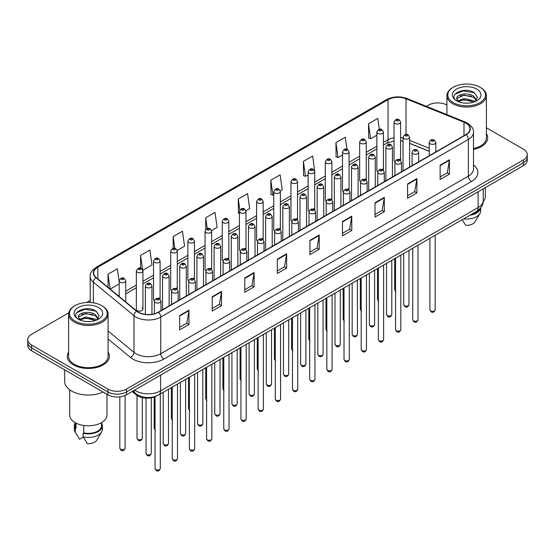 <?xml version="1.0" encoding="UTF-8"?>
<svg xmlns="http://www.w3.org/2000/svg" width="555" height="555" viewBox="0 0 555 555"><rect width="100%" height="100%" fill="white"/><g stroke="black" fill="none" stroke-linecap="round" stroke-linejoin="round"><path stroke-width="0.83" d="M382.464 169.025A3.288 1.901 0 0 1 383.422 170.281L383.429 132.055A3.288 1.901 180 0 1 381.396 133.81A3.288 1.901 180 0 1 377.809 133.394A3.288 1.901 180 0 1 376.852 132.055L376.852 170.364A3.288 1.901 0 0 0 377.775 171.689M366.251 180.202L366.251 141.969A3.288 1.901 180 0 1 364.219 143.724A3.288 1.901 180 0 1 360.632 143.315A3.288 1.901 180 0 1 359.668 141.969L359.668 180.285A3.288 1.901 0 0 0 360.597 181.603M348.103 188.86A3.288 1.901 0 0 1 349.067 190.115L349.067 151.89A3.288 1.901 180 0 1 347.041 153.645A3.288 1.901 180 0 1 343.455 153.236A3.288 1.901 180 0 1 342.49 151.89L342.49 190.205A3.288 1.901 0 0 0 343.42 191.524M330.926 198.78A3.288 1.901 0 0 1 331.89 200.036L331.89 161.81A3.288 1.901 180 0 1 329.857 163.565A3.288 1.901 180 0 1 326.278 163.149A3.288 1.901 180 0 1 325.313 161.81L325.313 200.119A3.288 1.901 0 0 0 326.236 201.444M313.748 208.694A3.288 1.901 0 0 1 314.706 209.956L314.713 171.724A3.288 1.901 180 0 1 312.68 173.479A3.288 1.901 180 0 1 309.1 173.07A3.288 1.901 180 0 1 308.136 171.724L308.136 210.04A3.288 1.901 0 0 0 309.059 211.358M297.536 219.877L297.536 181.645A3.288 1.901 180 0 1 295.503 183.4A3.288 1.901 180 0 1 291.916 182.983A3.288 1.901 180 0 1 290.959 181.645L290.959 219.953A3.288 1.901 0 0 0 291.881 221.278M279.394 228.528A3.288 1.901 0 0 1 280.351 229.791L280.358 191.565A3.288 1.901 180 0 1 278.326 193.313A3.288 1.901 180 0 1 274.739 192.904A3.288 1.901 180 0 1 273.775 191.565L273.775 229.874A3.288 1.901 0 0 0 274.704 231.192M263.174 239.711L263.174 201.479A3.288 1.901 180 0 1 261.148 203.234A3.288 1.901 180 0 1 257.562 202.825A3.288 1.901 180 0 1 256.597 201.479L256.597 239.795A3.288 1.901 0 0 0 257.527 241.113M245.032 248.369A3.288 1.901 0 0 1 245.997 249.625L245.997 211.4A3.288 1.901 180 0 1 243.964 213.155A3.288 1.901 180 0 1 240.384 212.738A3.288 1.901 180 0 1 239.42 211.4L239.42 249.708A3.288 1.901 0 0 0 240.343 251.033M228.82 259.546L228.82 221.313A3.288 1.901 180 0 1 226.787 223.068A3.288 1.901 180 0 1 223.207 222.659A3.288 1.901 180 0 1 222.243 221.313L222.243 259.629A3.288 1.901 0 0 0 223.166 260.947M210.678 268.204A3.288 1.901 0 0 1 211.635 269.459L211.642 231.234A3.288 1.901 180 0 1 209.61 232.989A3.288 1.901 180 0 1 206.023 232.58A3.288 1.901 180 0 1 205.066 231.234L205.066 269.543A3.288 1.901 0 0 0 205.988 270.868M193.501 278.124A3.288 1.901 0 0 1 194.458 279.38L194.458 241.154A3.288 1.901 180 0 1 192.432 242.91A3.288 1.901 180 0 1 188.846 242.493A3.288 1.901 180 0 1 187.881 241.154L187.881 279.463A3.288 1.901 0 0 0 188.811 280.788M176.317 288.038A3.288 1.901 0 0 1 177.281 289.301L177.281 251.068A3.288 1.901 180 0 1 175.255 252.823A3.288 1.901 180 0 1 171.668 252.414A3.288 1.901 180 0 1 170.704 251.068L170.704 289.384A3.288 1.901 0 0 0 171.634 290.702M159.139 297.959A3.288 1.901 0 0 1 160.104 299.214L160.104 260.989A3.288 1.901 180 0 1 158.071 262.744A3.288 1.901 180 0 1 154.491 262.328A3.288 1.901 180 0 1 153.527 260.989L153.527 299.298A3.288 1.901 0 0 0 154.45 300.623M142.926 309.218L142.926 270.909A3.288 1.901 180 0 1 140.894 272.658A3.288 1.901 180 0 1 137.314 272.248A3.288 1.901 180 0 1 136.35 270.909L136.35 309.218A3.288 1.901 0 0 0 137.314 310.564A3.288 1.901 0 0 0 140.894 310.973A3.288 1.901 0 0 0 142.926 309.218A3.288 1.901 0 0 0 141.962 307.872M399.642 159.105A3.288 1.901 0 0 1 400.599 160.36L400.606 122.135A3.288 1.901 180 0 1 398.573 123.89A3.288 1.901 180 0 1 394.993 123.481A3.288 1.901 180 0 1 394.029 122.135L394.029 160.451A3.288 1.901 0 0 0 394.952 161.769M429.251 151.314L409.632 143.377M366.244 180.202A3.288 1.901 0 0 0 365.287 178.939M297.529 219.87A3.288 1.901 0 0 0 296.571 218.614M263.174 239.704A3.288 1.901 0 0 0 262.21 238.449M228.813 259.546A3.288 1.901 0 0 0 227.855 258.283M156.08 396.138A13.153 7.597 180 0 1 136.336 394.938L132.18 391.511M68.612 352.071A21.048 12.154 0 0 0 67.301 356.303A21.048 12.154 0 0 0 73.461 364.892A21.048 12.154 0 0 0 96.404 367.528A21.048 12.154 0 0 0 109.397 356.303A21.048 12.154 0 0 0 108.079 352.071A21.048 12.154 0 0 1 109.397 356.303A21.048 12.154 0 0 1 96.404 367.528A21.048 12.154 0 0 1 73.461 364.892A21.048 12.154 0 0 1 67.301 356.303A21.048 12.154 0 0 1 68.612 352.071M465.874 123.12A14.035 8.103 180 0 1 469.988 128.85A14.035 8.103 180 0 1 465.874 134.581L158.272 312.174A14.035 8.103 180 0 1 136.856 311.091L96.244 277.604A14.035 8.103 180 0 1 93.705 272.956A14.035 8.103 180 0 1 97.819 267.232L388.035 99.678A14.035 8.103 180 0 1 406.003 98.769L464.001 122.211A14.035 8.103 180 0 1 465.874 123.12M466.124 122.974A14.381 8.304 0 0 0 464.202 122.044L406.204 98.603A14.381 8.304 0 0 0 387.785 99.532L97.569 267.087A14.381 8.304 0 0 0 95.959 277.722L136.565 311.202A14.381 8.304 0 0 0 158.522 312.312L466.124 134.719A14.381 8.304 0 0 0 466.124 122.974M68.723 312.847L31.6 334.283A13.153 7.597 0 0 0 27.75 339.653L27.75 345.383A13.153 7.597 0 0 0 31.6 350.753L107.885 394.792L107.885 391.927A13.153 7.597 0 0 0 126.491 391.927L523.4 162.775A13.153 7.597 0 0 0 527.25 157.405A13.153 7.597 0 0 1 523.4 162.775L126.491 391.927A13.153 7.597 0 0 1 107.885 391.927L31.6 347.888L107.885 391.927L107.885 389.062A13.153 7.597 0 0 0 126.491 389.062L523.4 159.909A13.153 7.597 0 0 0 527.25 154.54A13.153 7.597 0 0 0 523.4 149.17L486.388 127.803M27.75 342.518A13.153 7.597 0 0 0 31.6 347.888A13.153 7.597 0 0 1 27.75 342.518M179.667 315.538L179.667 329.857L188.971 324.488L188.971 310.169L179.667 315.538M179.667 327.318L186.834 323.183L188.936 310.64A3.51 2.026 -120 0 0 188.971 310.169M186.771 323.218L188.971 324.488M212.225 296.738L212.225 311.064L221.528 305.694L221.528 291.368L212.225 296.738M212.225 308.524L219.392 304.383L221.494 291.847A3.51 2.026 -120 0 0 221.528 291.368M219.329 304.418L221.528 305.694M244.783 277.944L244.783 292.263L254.086 286.893L254.086 272.574L244.783 277.944M244.783 289.724L251.949 285.589L254.051 273.046A3.51 2.026 -120 0 0 254.086 272.574M251.887 285.624L254.086 286.893M277.347 259.143L277.347 273.469L286.651 268.093L286.651 253.774L277.347 259.143M277.347 270.923L284.507 266.788L286.609 254.252A3.51 2.026 -120 0 0 286.651 253.774M284.444 266.823L286.651 268.093M440.136 165.154L440.136 179.48L449.439 174.11L449.439 159.784L440.136 165.154M440.136 176.934L447.302 172.799L449.404 160.263A3.51 2.026 -120 0 0 449.439 159.784M447.24 172.834L449.439 174.11M407.578 183.955L407.578 198.274L416.881 192.904L416.881 178.585L407.578 183.955M407.578 195.735L414.745 191.6L416.847 179.057A3.51 2.026 -120 0 0 416.881 178.585M414.682 191.635L416.881 192.904M375.02 202.748L375.02 217.074L384.324 211.705L384.324 197.379L375.02 202.748M375.02 214.535L382.187 210.394L384.289 197.857A3.51 2.026 -120 0 0 384.324 197.379M382.124 210.435L384.324 211.705M342.463 221.549L342.463 235.875L351.766 230.498L351.766 216.179L342.463 221.549M342.463 233.329L349.629 229.194L351.724 216.651A3.51 2.026 -120 0 0 351.766 216.179M349.567 229.229L351.766 230.498M309.905 240.35L309.905 254.669L319.208 249.299L319.208 234.973L309.905 240.35M309.905 252.13L317.072 247.995L319.167 235.452A3.51 2.026 -120 0 0 319.208 234.973M317.009 248.029L319.208 249.299M473.491 149.385A21.048 12.154 0 0 0 487.699 137.89A21.048 12.154 0 0 0 486.388 133.665A21.048 12.154 0 0 1 487.699 137.89A21.048 12.154 0 0 1 473.491 149.385M446.921 105.02A13.153 7.597 0 0 0 428.509 105.131L426.413 106.345M90.201 300.449L86.663 302.489M27.75 339.653A13.153 7.597 0 0 0 31.6 345.023L107.885 389.062M177.205 250.43L184.558 246.184L182.456 231.22L173.16 236.59L173.16 248.335M142.843 270.264L152.001 264.978L149.899 250.014L140.595 255.383L140.595 268.197M119.172 281.836L117.341 268.814L108.038 274.184L108.038 287.33M280.275 190.92L282.238 189.789L280.136 174.825L270.833 180.195L270.986 194.43M314.629 171.086L312.694 156.024L303.391 161.394L303.543 175.63M346.937 149.233L345.252 137.231L335.948 142.6L336.101 156.836M379.336 129.308L377.809 118.43L368.513 123.8L368.659 138.035M211.559 230.596L217.116 227.383L215.021 212.419L205.718 217.789L205.718 229.513M245.914 210.754L249.674 208.583L247.579 193.619L238.275 198.995L238.421 213.231M239.42 213.599L238.275 213.169M238.275 198.995L239.822 210.019M270.833 180.195L272.935 195.159L273.775 194.673M272.935 195.159L270.833 194.375M303.391 161.394L305.493 176.358L308.136 174.839M305.493 176.358L303.391 175.574M335.948 142.6L338.05 157.565L342.49 154.998M338.05 157.565L335.948 156.781M368.513 123.8L370.608 138.764L376.852 135.163M370.608 138.764L368.513 137.98M205.718 217.789L207.23 228.57M173.16 236.59L174.804 248.328M140.595 255.383L142.6 269.654M110.202 289.113L119.172 283.931M108.038 274.184L110.126 289.051M107.885 394.792A13.153 7.597 0 0 0 126.491 394.792L523.4 165.64A13.153 7.597 0 0 0 527.25 160.27L527.25 154.54M453.317 102.619A18.856 10.885 0 0 0 479.985 102.619A18.856 10.885 0 0 0 479.985 87.225L480.602 87.586A19.73 11.391 0 0 1 486.388 95.64A19.73 11.391 0 0 1 474.206 106.165A19.73 11.391 0 0 1 452.7 103.695A19.73 11.391 0 0 1 446.921 95.64A19.73 11.391 0 0 1 452.7 87.586L453.317 87.225A18.856 10.885 0 0 0 453.317 102.619M473.491 148.573A19.73 11.391 0 0 0 486.388 137.89L486.388 95.64M483.204 201.562A18.634 10.76 0 0 0 485.292 196.609L485.292 187.639M464.257 103.064L467.601 103.161M457.702 100.961L464.084 98.526L473.658 100.767L474.823 101.697M458.291 101.579L464.084 99.664L473.873 102.051M456.737 98.561L458.375 101.655M456.758 98.866C455.69 94.454 467.789 91.832 473.658 96.223L476.509 100.157M456.8 99.144L457.077 98.408L464.084 95.12L473.658 97.361L476.287 100.448M475.156 101.558L477.397 97.16L474.567 92.893C464.535 85.678 446.706 95.182 457.001 101.01L457.507 101.322M476.759 89.084A14.298 8.256 0 0 0 456.543 89.084A14.298 8.256 0 0 0 456.543 100.76A14.298 8.256 0 0 0 476.759 100.76A14.298 8.256 0 0 0 476.759 89.084M458.596 101.947L456.779 99.033M471.244 214.473A13.153 7.597 0 0 0 479.402 209.214M480.602 87.586L479.985 87.225A18.856 10.885 0 0 0 453.317 87.225M462.142 219.725L465.687 225.275A8.769 5.064 0 0 0 474.941 221.896L479.915 213.578A14.035 8.103 0 0 0 480.685 210.935L480.685 207.778M463.661 218.85A14.035 8.103 0 0 0 479.915 213.578M469.925 215.229A14.035 8.103 0 0 0 480.665 207.806M454.906 94.322L463.307 90.881L474.372 92.761M460.157 96.001L463.307 95.425L471.209 96.105M460.157 100.545L463.307 99.976L471.209 100.649M75.015 321.033A18.856 10.885 0 0 0 101.683 321.033A18.856 10.885 0 0 0 101.683 305.638L102.3 305.992A19.73 11.391 0 0 1 108.079 314.054A19.73 11.391 0 0 1 95.897 324.578A19.73 11.391 0 0 1 74.398 322.108A19.73 11.391 0 0 1 68.612 314.054A19.73 11.391 0 0 1 74.398 305.992L75.015 305.638A18.856 10.885 0 0 0 75.015 321.033M68.612 314.054L68.612 356.303A19.73 11.391 0 0 0 74.398 364.358A19.73 11.391 0 0 0 95.897 366.827A19.73 11.391 0 0 0 108.079 356.303L108.079 314.054M64.671 369.845L64.671 381.368A23.678 13.674 0 0 0 71.602 391.032A23.678 13.674 0 0 0 103.126 392.045M69.708 389.797L69.708 415.022A18.634 10.76 0 0 0 75.168 422.632A18.634 10.76 0 0 0 95.481 424.963A18.634 10.76 0 0 0 106.983 415.022L106.983 394.272M85.956 321.477L89.293 321.574M79.4 319.375L85.782 316.94L95.356 319.18L96.521 320.11M79.982 319.985L85.782 318.077L95.571 320.464M78.435 316.974L80.073 320.068M78.456 317.28C77.388 312.867 89.487 310.245 95.356 314.629L98.207 318.563M78.498 317.557L78.775 316.822L85.782 313.526L95.356 315.767L97.978 318.861M96.854 319.971L99.095 315.573L96.265 311.3C86.233 304.091 68.404 313.596 78.699 319.416L79.205 319.736M98.457 307.498A14.298 8.256 0 0 0 78.241 307.498A14.298 8.256 0 0 0 78.241 319.174A14.298 8.256 0 0 0 98.457 319.174A14.298 8.256 0 0 0 98.457 307.498M75.196 422.646L75.196 425.761A13.153 7.597 0 0 0 76.014 428.411L76.014 423.09M75.196 422.945A14.035 8.103 0 0 0 74.314 425.761L74.314 429.348A14.035 8.103 0 0 0 75.085 431.991A14.035 8.103 0 0 0 75.341 432.38L79.629 439.213L83.243 437.125M75.341 432.38L75.341 428.8L76.014 428.411M74.314 425.761A14.035 8.103 0 0 0 75.341 428.8M80.295 320.36L78.477 317.446M83.77 425.456L83.77 432.886A13.153 7.597 0 0 0 101.503 425.761L101.503 422.646M102.3 305.992L101.683 305.638A18.856 10.885 0 0 0 75.015 305.638M83.77 432.886L83.09 433.275L83.09 436.854L87.385 443.688A8.769 5.064 0 0 0 96.639 440.309L101.614 431.991A14.035 8.103 0 0 0 102.384 429.348L102.384 425.761A14.035 8.103 0 0 0 101.503 422.945M83.09 436.854A14.035 8.103 0 0 0 101.614 431.991M83.09 433.275A14.035 8.103 0 0 0 102.384 425.761M76.604 312.736L85.005 309.288L96.07 311.175M81.849 314.407L85.005 313.839L92.9 314.519M81.849 318.958L85.005 318.383L92.9 319.063M136.336 394.057L136.336 394.938M473.491 164.939A21.929 12.661 180 0 1 471.459 181.485L163.857 359.078A4.385 2.532 60 0 1 160.756 353.708L468.358 176.115A17.538 10.129 0 0 0 473.491 168.949L473.491 132.284A17.538 10.129 180 0 1 468.358 139.451A4.385 2.532 -120 0 0 466.124 134.719M163.857 359.078A21.929 12.661 180 0 1 132.846 359.078A21.929 12.661 180 0 1 130.39 357.385L108.079 338.994M136.565 311.202A4.385 2.935 129.5 0 0 133.984 315.691L133.984 352.356A17.538 10.129 0 0 0 135.947 353.708A17.538 10.129 0 0 0 160.756 353.708L160.756 317.044A17.538 10.129 180 0 1 133.984 315.691L93.372 282.204A17.538 10.129 180 0 1 90.201 276.397L90.201 302.503M473.491 132.284C474.081 129.544 472.062 126.491 467.449 123.12L465.145 121.996A4.385 2.054 112 0 0 464.202 122.044M465.145 121.996L407.148 98.554C399.884 95.98 392.989 96.355 386.46 99.671A4.385 2.532 60 0 1 387.785 99.532M97.569 267.087A4.385 2.532 -120 0 0 96.244 267.226C91.693 270.5 89.674 273.553 90.201 276.397M95.959 277.722A4.385 2.935 129.5 0 0 93.372 282.204L93.372 302.843M407.148 98.554A4.385 2.054 112 0 0 406.204 98.603M158.522 312.312A4.385 2.532 60 0 1 160.756 317.044L468.358 139.451L468.358 176.115A4.385 2.532 60 0 0 471.459 181.485M126.491 389.062L126.491 394.792M523.4 159.909L523.4 165.64M31.6 345.023L31.6 350.753M108.079 331.002L133.984 352.356A4.385 2.935 -50.5 0 1 130.39 357.385M97.819 267.232L97.819 278.901M464.001 122.211L464.001 135.663M406.003 98.769L406.003 134.449M436.847 151.335L435.828 150.925M429.251 148.268L409.632 140.332M403.048 137.959A14.035 8.103 0 0 0 400.606 137.55M394.029 137.73A14.035 8.103 0 0 0 388.035 139.777L383.429 142.434M388.035 99.678L388.035 139.777A7.895 4.558 60 0 1 386.398 143.391L383.429 145.105M376.852 146.236L366.251 152.354M359.668 156.149L349.067 162.275M342.49 166.07L331.89 172.189M325.313 175.99L314.713 182.109M308.136 185.904L297.536 192.03M290.959 195.825L280.358 201.944M273.775 205.745L263.174 211.864M256.597 215.659L245.997 221.778M239.42 225.58L228.82 231.699M222.243 235.493L211.642 241.619M205.066 245.414L194.458 251.533M187.881 255.335L177.281 261.454M170.704 265.248L160.104 271.374M153.527 275.169L142.926 281.288M136.35 285.09L125.749 291.208M119.172 295.003L118.097 295.621M309.905 240.801L319.167 235.452M342.463 222L351.724 216.651M375.02 203.206L384.289 197.857M407.578 184.406L416.847 179.057M440.136 165.612L449.404 160.263M277.347 259.601L286.609 254.252M244.783 278.395L254.051 273.046M212.225 297.196L221.494 291.847M179.667 315.989L188.936 310.64M134.615 390.103A17.538 10.129 0 0 0 135.795 390.852A17.538 10.129 0 0 0 160.596 390.852L478.126 207.535A17.538 10.129 0 0 0 483.259 200.369C483.391 204.726 481.074 208.451 476.308 211.545L158.779 394.869A8.769 5.064 60 0 0 160.596 390.852L160.596 375.097M478.126 191.78L478.126 207.535A8.769 5.064 60 0 1 476.308 211.545M133.901 390.512A8.769 5.869 129.5 0 0 135.434 393.363L132.77 391.171M435.175 309.829C434.308 312.194 432.962 312.888 431.138 311.91L429.91 309.829A2.629 1.519 0 0 0 430.68 310.904A2.629 1.519 0 0 0 433.552 311.23A2.629 1.519 0 0 0 435.175 309.829L435.175 235.299M430.215 143.814A3.288 1.901 180 0 1 429.251 142.475C430.09 139.777 431.811 138.993 434.412 140.124L435.828 142.475A3.288 1.901 180 0 1 433.802 144.231A3.288 1.901 180 0 1 430.215 143.814M433.316 140.235A1.096 0.631 0 0 0 431.769 140.235A1.096 0.631 0 0 0 431.769 141.13A1.096 0.631 0 0 0 433.316 141.13A1.096 0.631 0 0 0 433.316 140.235M404.477 305.694A2.629 1.519 0 0 0 407.349 306.02A2.629 1.519 0 0 0 408.973 304.619C408.105 306.984 406.76 307.678 404.935 306.7L403.707 304.619A2.629 1.519 0 0 0 404.477 305.694M409.632 167.055L409.632 137.265A3.288 1.901 180 0 1 407.599 139.021A3.288 1.901 180 0 1 404.012 138.604A3.288 1.901 180 0 1 403.048 137.265L403.048 170.85M405.566 135.919A1.096 0.631 0 0 0 407.113 135.919A1.096 0.631 0 0 0 407.113 135.025A1.096 0.631 0 0 0 405.566 135.025A1.096 0.631 0 0 0 405.566 135.919M395.909 291.569L394.688 289.488A2.629 1.519 0 0 0 395.458 290.563A2.629 1.519 0 0 0 395.555 290.619M396.541 120.796A1.096 0.631 0 0 0 398.095 120.796A1.096 0.631 0 0 0 398.095 119.901A1.096 0.631 0 0 0 396.541 119.901A1.096 0.631 0 0 0 396.541 120.796M417.991 319.749C417.131 322.115 415.785 322.809 413.954 321.824L412.733 319.749A2.629 1.519 0 0 0 413.503 320.818A2.629 1.519 0 0 0 416.368 321.151A2.629 1.519 0 0 0 417.991 319.749L417.991 245.213M413.038 153.735A3.288 1.901 180 0 1 412.074 152.389C412.913 149.69 414.634 148.913 417.235 150.044L418.65 152.389A3.288 1.901 180 0 1 416.625 154.144A3.288 1.901 180 0 1 413.038 153.735M416.139 150.155A1.096 0.631 0 0 0 414.585 150.155A1.096 0.631 0 0 0 414.585 151.05A1.096 0.631 0 0 0 416.139 151.05A1.096 0.631 0 0 0 416.139 150.155M400.814 329.663C399.947 332.029 398.601 332.723 396.776 331.744L395.555 329.663A2.629 1.519 0 0 0 396.325 330.738A2.629 1.519 0 0 0 399.191 331.071A2.629 1.519 0 0 0 400.814 329.663L400.814 255.133M395.861 163.649A3.288 1.901 180 0 1 394.896 162.31C395.736 159.611 397.456 158.827 400.058 159.965L401.473 162.31A3.288 1.901 180 0 1 399.44 164.065A3.288 1.901 180 0 1 395.861 163.649M398.962 160.069A1.096 0.631 0 0 0 397.408 160.069A1.096 0.631 0 0 0 397.408 160.964A1.096 0.631 0 0 0 398.962 160.964A1.096 0.631 0 0 0 398.962 160.069M383.637 339.584C382.77 341.949 381.424 342.643 379.599 341.658L378.378 339.584A2.629 1.519 0 0 0 379.148 340.659A2.629 1.519 0 0 0 382.013 340.985A2.629 1.519 0 0 0 383.637 339.584L383.637 265.047M378.683 173.569A3.288 1.901 180 0 1 377.719 172.23C378.559 169.532 380.279 168.748 382.881 169.879L384.296 172.23A3.288 1.901 180 0 1 382.263 173.979A3.288 1.901 180 0 1 378.683 173.569M381.785 169.99A1.096 0.631 0 0 0 380.231 169.99A1.096 0.631 0 0 0 380.231 170.885A1.096 0.631 0 0 0 381.785 170.885A1.096 0.631 0 0 0 381.785 169.99M366.46 349.497C365.592 351.87 364.246 352.557 362.422 351.579L361.194 349.497A2.629 1.519 0 0 0 361.964 350.573A2.629 1.519 0 0 0 364.836 350.906A2.629 1.519 0 0 0 366.46 349.497L366.46 274.968M361.499 183.49A3.288 1.901 180 0 1 360.542 182.144C361.381 179.445 363.102 178.661 365.696 179.799L367.119 182.144A3.288 1.901 180 0 1 365.086 183.899A3.288 1.901 180 0 1 361.499 183.49M364.6 179.91A1.096 0.631 0 0 0 363.053 179.91A1.096 0.631 0 0 0 363.053 180.805A1.096 0.631 0 0 0 364.6 180.805A1.096 0.631 0 0 0 364.6 179.91M387.3 315.615A2.629 1.519 0 0 0 390.165 315.941A2.629 1.519 0 0 0 391.795 314.539C390.928 316.905 389.582 317.599 387.758 316.614L386.53 314.539A2.629 1.519 0 0 0 387.3 315.615M392.447 176.969L392.447 147.179A3.288 1.901 180 0 1 390.422 148.934A3.288 1.901 180 0 1 386.835 148.525A3.288 1.901 180 0 1 385.871 147.179L385.871 180.77M388.389 145.84A1.096 0.631 0 0 0 389.936 145.84A1.096 0.631 0 0 0 389.936 144.945A1.096 0.631 0 0 0 388.389 144.945A1.096 0.631 0 0 0 388.389 145.84M370.123 325.528A2.629 1.519 0 0 0 372.988 325.861A2.629 1.519 0 0 0 374.611 324.453C373.744 326.819 372.405 327.512 370.573 326.534L369.352 324.453A2.629 1.519 0 0 0 370.123 325.528M375.27 186.889L375.27 157.1A3.288 1.901 180 0 1 373.244 158.855A3.288 1.901 180 0 1 369.658 158.446A3.288 1.901 180 0 1 368.693 157.1L368.693 190.684M371.205 155.754A1.096 0.631 0 0 0 372.759 155.754A1.096 0.631 0 0 0 372.759 154.859A1.096 0.631 0 0 0 371.205 154.859A1.096 0.631 0 0 0 371.205 155.754M352.945 335.449A2.629 1.519 0 0 0 355.81 335.775A2.629 1.519 0 0 0 357.434 334.374C356.567 336.739 355.221 337.433 353.396 336.448L352.175 334.374A2.629 1.519 0 0 0 352.945 335.449M358.093 196.803L358.093 167.02A3.288 1.901 180 0 1 356.06 168.769A3.288 1.901 180 0 1 352.48 168.359A3.288 1.901 180 0 1 351.516 167.02L351.516 200.605M354.028 165.674A1.096 0.631 0 0 0 355.582 165.674A1.096 0.631 0 0 0 355.582 164.78A1.096 0.631 0 0 0 354.028 164.78A1.096 0.631 0 0 0 354.028 165.674M349.282 359.418C348.415 361.784 347.069 362.477 345.245 361.499L344.017 359.418A2.629 1.519 0 0 0 344.787 360.493A2.629 1.519 0 0 0 347.659 360.819A2.629 1.519 0 0 0 349.282 359.418L349.282 284.888M344.322 193.404A3.288 1.901 180 0 1 343.358 192.065C344.197 189.366 345.918 188.582 348.519 189.72L349.934 192.065A3.288 1.901 180 0 1 347.909 193.82A3.288 1.901 180 0 1 344.322 193.404M347.423 189.824A1.096 0.631 0 0 0 345.876 189.824A1.096 0.631 0 0 0 345.876 190.719A1.096 0.631 0 0 0 347.423 190.719A1.096 0.631 0 0 0 347.423 189.824M332.098 369.339C331.238 371.704 329.892 372.398 328.06 371.413L326.839 369.339A2.629 1.519 0 0 0 327.61 370.414A2.629 1.519 0 0 0 330.475 370.74A2.629 1.519 0 0 0 332.098 369.339L332.098 294.802M327.145 203.324A3.288 1.901 180 0 1 326.18 201.978C327.02 199.28 328.74 198.503 331.342 199.633L332.757 201.978A3.288 1.901 180 0 1 330.731 203.734A3.288 1.901 180 0 1 327.145 203.324M330.246 199.745A1.096 0.631 0 0 0 328.692 199.745A1.096 0.631 0 0 0 328.692 200.639A1.096 0.631 0 0 0 330.246 200.639A1.096 0.631 0 0 0 330.246 199.745M314.921 379.252C314.054 381.618 312.708 382.312 310.883 381.334L309.662 379.252A2.629 1.519 0 0 0 310.432 380.328A2.629 1.519 0 0 0 313.298 380.661A2.629 1.519 0 0 0 314.921 379.252L314.921 304.723M309.967 213.245A3.288 1.901 180 0 1 309.003 211.899C309.843 209.2 311.563 208.416 314.165 209.554L315.58 211.899A3.288 1.901 180 0 1 313.547 213.654A3.288 1.901 180 0 1 309.967 213.245M313.069 209.658A1.096 0.631 0 0 0 311.515 209.658A1.096 0.631 0 0 0 311.515 210.56A1.096 0.631 0 0 0 313.069 210.56A1.096 0.631 0 0 0 313.069 209.658M335.768 345.363A2.629 1.519 0 0 0 338.633 345.696A2.629 1.519 0 0 0 340.257 344.294C339.389 346.66 338.044 347.354 336.219 346.369L334.991 344.294A2.629 1.519 0 0 0 335.768 345.363M340.916 206.724L340.916 176.934A3.288 1.901 180 0 1 338.883 178.689A3.288 1.901 180 0 1 335.296 178.28A3.288 1.901 180 0 1 334.339 176.934L334.339 210.525M336.85 175.595A1.096 0.631 0 0 0 338.397 175.595A1.096 0.631 0 0 0 338.397 174.7A1.096 0.631 0 0 0 336.85 174.7A1.096 0.631 0 0 0 336.85 175.595M318.584 355.283A2.629 1.519 0 0 0 321.456 355.609A2.629 1.519 0 0 0 323.079 354.208C322.212 356.574 320.866 357.267 319.042 356.289L317.814 354.208A2.629 1.519 0 0 0 318.584 355.283M323.738 216.644L323.738 186.855A3.288 1.901 180 0 1 321.706 188.61A3.288 1.901 180 0 1 318.119 188.194A3.288 1.901 180 0 1 317.155 186.855L317.155 220.439M319.673 185.509A1.096 0.631 0 0 0 321.22 185.509A1.096 0.631 0 0 0 321.22 184.614A1.096 0.631 0 0 0 319.673 184.614A1.096 0.631 0 0 0 319.673 185.509M301.407 365.204A2.629 1.519 0 0 0 304.272 365.53A2.629 1.519 0 0 0 305.902 364.129C305.035 366.494 303.689 367.188 301.865 366.203L300.637 364.129A2.629 1.519 0 0 0 301.407 365.204M306.554 226.558L306.554 196.768A3.288 1.901 180 0 1 304.528 198.524A3.288 1.901 180 0 1 300.942 198.114A3.288 1.901 180 0 1 299.977 196.768L299.977 230.36M302.496 195.429A1.096 0.631 0 0 0 304.043 195.429A1.096 0.631 0 0 0 304.043 194.534A1.096 0.631 0 0 0 302.496 194.534A1.096 0.631 0 0 0 302.496 195.429M297.744 389.173C296.876 391.539 295.531 392.232 293.706 391.254L292.485 389.173A2.629 1.519 0 0 0 293.255 390.248A2.629 1.519 0 0 0 296.12 390.574A2.629 1.519 0 0 0 297.744 389.173L297.744 314.643M292.79 223.159A3.288 1.901 180 0 1 291.826 221.82C292.665 219.121 294.386 218.337 296.987 219.468L298.403 221.82A3.288 1.901 180 0 1 296.37 223.575A3.288 1.901 180 0 1 292.79 223.159M295.891 219.579A1.096 0.631 0 0 0 294.337 219.579A1.096 0.631 0 0 0 294.337 220.474A1.096 0.631 0 0 0 295.891 220.474A1.096 0.631 0 0 0 295.891 219.579M280.566 399.094C279.699 401.459 278.353 402.153 276.529 401.168L275.301 399.094A2.629 1.519 0 0 0 276.071 400.162A2.629 1.519 0 0 0 278.943 400.495A2.629 1.519 0 0 0 280.566 399.094L280.566 324.557M275.606 233.079A3.288 1.901 180 0 1 274.642 231.733C275.488 229.035 277.209 228.258 279.803 229.388L281.225 231.733A3.288 1.901 180 0 1 279.193 233.488A3.288 1.901 180 0 1 275.606 233.079M278.707 229.499A1.096 0.631 0 0 0 277.16 229.499A1.096 0.631 0 0 0 277.16 230.394A1.096 0.631 0 0 0 278.707 230.394A1.096 0.631 0 0 0 278.707 229.499M263.389 409.007C262.522 411.373 261.176 412.067 259.351 411.088L258.124 409.007A2.629 1.519 0 0 0 258.894 410.083A2.629 1.519 0 0 0 261.766 410.416A2.629 1.519 0 0 0 263.389 409.007L263.389 334.478M258.429 242.993A3.288 1.901 180 0 1 257.464 241.654C258.304 238.955 260.024 238.171 262.626 239.309L264.041 241.654A3.288 1.901 180 0 1 262.015 243.409A3.288 1.901 180 0 1 258.429 242.993M261.53 239.413A1.096 0.631 0 0 0 259.983 239.413A1.096 0.631 0 0 0 259.983 240.308A1.096 0.631 0 0 0 261.53 240.308A1.096 0.631 0 0 0 261.53 239.413M246.205 418.928C245.345 421.294 243.999 421.987 242.167 421.002L240.946 418.928A2.629 1.519 0 0 0 241.716 420.003A2.629 1.519 0 0 0 244.582 420.329A2.629 1.519 0 0 0 246.205 418.928L246.205 344.391M241.252 252.913A3.288 1.901 180 0 1 240.287 251.575C241.127 248.876 242.847 248.092 245.449 249.223L246.864 251.575A3.288 1.901 180 0 1 244.838 253.323A3.288 1.901 180 0 1 241.252 252.913M244.353 249.334A1.096 0.631 0 0 0 242.799 249.334A1.096 0.631 0 0 0 242.799 250.229A1.096 0.631 0 0 0 244.353 250.229A1.096 0.631 0 0 0 244.353 249.334M229.028 428.842C228.16 431.214 226.815 431.901 224.99 430.923L223.769 428.842A2.629 1.519 0 0 0 224.539 429.917A2.629 1.519 0 0 0 227.404 430.25A2.629 1.519 0 0 0 229.028 428.842L229.028 354.312M224.074 262.834A3.288 1.901 180 0 1 223.11 261.488C223.949 258.79 225.67 258.006 228.272 259.143L229.687 261.488A3.288 1.901 180 0 1 227.654 263.243A3.288 1.901 180 0 1 224.074 262.834M227.175 259.254A1.096 0.631 0 0 0 225.621 259.254A1.096 0.631 0 0 0 225.621 260.149A1.096 0.631 0 0 0 227.175 260.149A1.096 0.631 0 0 0 227.175 259.254M284.229 375.118A2.629 1.519 0 0 0 287.095 375.451A2.629 1.519 0 0 0 288.718 374.042C287.851 376.415 286.505 377.102 284.68 376.123L283.459 374.042A2.629 1.519 0 0 0 284.229 375.118M289.377 236.479L289.377 206.689A3.288 1.901 180 0 1 287.351 208.444A3.288 1.901 180 0 1 283.765 208.035A3.288 1.901 180 0 1 282.8 206.689L282.8 240.273M285.312 205.35A1.096 0.631 0 0 0 286.866 205.35A1.096 0.631 0 0 0 286.866 204.455A1.096 0.631 0 0 0 285.312 204.455A1.096 0.631 0 0 0 285.312 205.35M267.052 385.038A2.629 1.519 0 0 0 269.917 385.364A2.629 1.519 0 0 0 271.541 383.963C270.673 386.329 269.328 387.022 267.503 386.044L266.282 383.963A2.629 1.519 0 0 0 267.052 385.038M272.2 246.399L272.2 216.61A3.288 1.901 180 0 1 270.167 218.365A3.288 1.901 180 0 1 266.587 217.949A3.288 1.901 180 0 1 265.623 216.61L265.623 250.194M268.134 215.264A1.096 0.631 0 0 0 269.688 215.264A1.096 0.631 0 0 0 269.688 214.369A1.096 0.631 0 0 0 268.134 214.369A1.096 0.631 0 0 0 268.134 215.264M249.875 394.959A2.629 1.519 0 0 0 252.74 395.285A2.629 1.519 0 0 0 254.363 393.883C253.496 396.249 252.15 396.943 250.326 395.958L249.098 393.883A2.629 1.519 0 0 0 249.875 394.959M255.023 256.313L255.023 226.523A3.288 1.901 180 0 1 252.99 228.278A3.288 1.901 180 0 1 249.403 227.869A3.288 1.901 180 0 1 248.446 226.523L248.446 260.115M250.957 225.184A1.096 0.631 0 0 0 252.504 225.184A1.096 0.631 0 0 0 252.504 224.289A1.096 0.631 0 0 0 250.957 224.289A1.096 0.631 0 0 0 250.957 225.184M232.691 404.873A2.629 1.519 0 0 0 235.563 405.206A2.629 1.519 0 0 0 237.186 403.797C236.319 406.163 234.973 406.857 233.149 405.878L231.921 403.797A2.629 1.519 0 0 0 232.691 404.873M237.845 266.233L237.845 236.444A3.288 1.901 180 0 1 235.813 238.199A3.288 1.901 180 0 1 232.226 237.79A3.288 1.901 180 0 1 231.262 236.444L231.262 270.028M233.78 235.098A1.096 0.631 0 0 0 235.327 235.098A1.096 0.631 0 0 0 235.327 234.203A1.096 0.631 0 0 0 233.78 234.203A1.096 0.631 0 0 0 233.78 235.098M215.513 414.793A2.629 1.519 0 0 0 218.379 415.119A2.629 1.519 0 0 0 220.009 413.718C219.142 416.083 217.796 416.777 215.971 415.792L214.743 413.718A2.629 1.519 0 0 0 215.513 414.793M220.661 276.147L220.661 246.364A3.288 1.901 180 0 1 218.635 248.113A3.288 1.901 180 0 1 215.049 247.703A3.288 1.901 180 0 1 214.084 246.364L214.084 279.949M216.603 245.019A1.096 0.631 0 0 0 218.15 245.019A1.096 0.631 0 0 0 218.15 244.124A1.096 0.631 0 0 0 216.603 244.124A1.096 0.631 0 0 0 216.603 245.019M211.85 438.762C210.983 441.128 209.637 441.822 207.813 440.843L206.585 438.762A2.629 1.519 0 0 0 207.362 439.837A2.629 1.519 0 0 0 210.227 440.164A2.629 1.519 0 0 0 211.85 438.762L211.85 364.233M206.897 272.748A3.288 1.901 180 0 1 205.933 271.409C206.772 268.71 208.493 267.926 211.094 269.064L212.509 271.409A3.288 1.901 180 0 1 210.477 273.164A3.288 1.901 180 0 1 206.897 272.748M209.998 269.168A1.096 0.631 0 0 0 208.444 269.168A1.096 0.631 0 0 0 208.444 270.063A1.096 0.631 0 0 0 209.998 270.063A1.096 0.631 0 0 0 209.998 269.168M194.673 448.683C193.806 451.048 192.46 451.742 190.636 450.757L189.408 448.683A2.629 1.519 0 0 0 190.178 449.758A2.629 1.519 0 0 0 193.05 450.084A2.629 1.519 0 0 0 194.673 448.683L194.673 374.146M189.713 282.668A3.288 1.901 180 0 1 188.749 281.323C189.595 278.624 191.315 277.847 193.91 278.978L195.332 281.323A3.288 1.901 180 0 1 193.3 283.078A3.288 1.901 180 0 1 189.713 282.668M192.814 279.089A1.096 0.631 0 0 0 191.267 279.089A1.096 0.631 0 0 0 191.267 279.984A1.096 0.631 0 0 0 192.814 279.984A1.096 0.631 0 0 0 192.814 279.089M177.496 458.596C176.629 460.962 175.283 461.656 173.458 460.678L172.23 458.596A2.629 1.519 0 0 0 173 459.672A2.629 1.519 0 0 0 175.866 460.005A2.629 1.519 0 0 0 177.496 458.596L177.496 384.067M172.536 292.589A3.288 1.901 180 0 1 171.571 291.243C172.411 288.545 174.131 287.761 176.733 288.898L178.148 291.243A3.288 1.901 180 0 1 176.122 292.998A3.288 1.901 180 0 1 172.536 292.589M175.637 289.002A1.096 0.631 0 0 0 174.09 289.002A1.096 0.631 0 0 0 174.09 289.897A1.096 0.631 0 0 0 175.637 289.897A1.096 0.631 0 0 0 175.637 289.002M160.312 468.517C159.452 470.883 158.106 471.577 156.274 470.591L155.053 468.517A2.629 1.519 0 0 0 155.823 469.592A2.629 1.519 0 0 0 158.688 469.918A2.629 1.519 0 0 0 160.312 468.517L160.312 393.988M155.358 302.503A3.288 1.901 180 0 1 154.394 301.164C155.233 298.465 156.954 297.681 159.556 298.812L160.971 301.164A3.288 1.901 180 0 1 158.945 302.919A3.288 1.901 180 0 1 155.358 302.503M158.459 298.923A1.096 0.631 0 0 0 156.905 298.923A1.096 0.631 0 0 0 156.905 299.818A1.096 0.631 0 0 0 158.459 299.818A1.096 0.631 0 0 0 158.459 298.923M198.336 424.707A2.629 1.519 0 0 0 201.201 425.04A2.629 1.519 0 0 0 202.825 423.638C201.958 426.004 200.612 426.691 198.787 425.713L197.566 423.638A2.629 1.519 0 0 0 198.336 424.707M203.484 286.068L203.484 256.278A3.288 1.901 180 0 1 201.458 258.033A3.288 1.901 180 0 1 197.871 257.624A3.288 1.901 180 0 1 196.907 256.278L196.907 289.863M199.418 254.939A1.096 0.631 0 0 0 200.972 254.939A1.096 0.631 0 0 0 200.972 254.044A1.096 0.631 0 0 0 199.418 254.044A1.096 0.631 0 0 0 199.418 254.939M181.159 434.627A2.629 1.519 0 0 0 184.024 434.954A2.629 1.519 0 0 0 185.648 433.552C184.78 435.918 183.434 436.612 181.61 435.633L180.389 433.552A2.629 1.519 0 0 0 181.159 434.627M186.307 295.988L186.307 266.199A3.288 1.901 180 0 1 184.274 267.954A3.288 1.901 180 0 1 180.694 267.538A3.288 1.901 180 0 1 179.73 266.199L179.73 299.783M182.241 264.853A1.096 0.631 0 0 0 183.795 264.853A1.096 0.631 0 0 0 183.795 263.958A1.096 0.631 0 0 0 182.241 263.958A1.096 0.631 0 0 0 182.241 264.853M163.975 444.548A2.629 1.519 0 0 0 166.847 444.874A2.629 1.519 0 0 0 168.47 443.473C167.603 445.838 166.257 446.532 164.433 445.547L163.205 443.473A2.629 1.519 0 0 0 163.975 444.548M169.129 305.902L169.129 276.113A3.288 1.901 180 0 1 167.097 277.868A3.288 1.901 180 0 1 163.51 277.458A3.288 1.901 180 0 1 162.553 276.113L162.553 309.704M165.064 274.774A1.096 0.631 0 0 0 166.611 274.774A1.096 0.631 0 0 0 166.611 273.879A1.096 0.631 0 0 0 165.064 273.879A1.096 0.631 0 0 0 165.064 274.774M146.797 454.462A2.629 1.519 0 0 0 149.67 454.795A2.629 1.519 0 0 0 151.293 453.386C150.426 455.759 149.08 456.446 147.255 455.468L146.027 453.386A2.629 1.519 0 0 0 146.797 454.462M151.952 314.276L151.952 286.033A3.288 1.901 180 0 1 149.919 287.788A3.288 1.901 180 0 1 146.333 287.379A3.288 1.901 180 0 1 145.368 286.033L145.368 314.359M147.887 284.694A1.096 0.631 0 0 0 149.434 284.694A1.096 0.631 0 0 0 149.434 283.799A1.096 0.631 0 0 0 147.887 283.799A1.096 0.631 0 0 0 147.887 284.694M378.732 301.49L377.504 299.409A2.629 1.519 0 0 0 378.274 300.484A2.629 1.519 0 0 0 378.378 300.539M379.363 130.709A1.096 0.631 0 0 0 380.91 130.709A1.096 0.631 0 0 0 380.91 129.815A1.096 0.631 0 0 0 379.363 129.815A1.096 0.631 0 0 0 379.363 130.709M361.555 311.404L360.327 309.329A2.629 1.519 0 0 0 361.097 310.405A2.629 1.519 0 0 0 361.194 310.453M362.186 140.63A1.096 0.631 0 0 0 363.733 140.63A1.096 0.631 0 0 0 363.733 139.735A1.096 0.631 0 0 0 362.186 139.735A1.096 0.631 0 0 0 362.186 140.63M344.377 321.324L343.15 319.243A2.629 1.519 0 0 0 343.92 320.318A2.629 1.519 0 0 0 344.017 320.374M345.002 150.551A1.096 0.631 0 0 0 346.556 150.551A1.096 0.631 0 0 0 346.556 149.649A1.096 0.631 0 0 0 345.002 149.649A1.096 0.631 0 0 0 345.002 150.551M327.193 331.245L325.972 329.164A2.629 1.519 0 0 0 326.742 330.239A2.629 1.519 0 0 0 326.839 330.294M327.825 160.464A1.096 0.631 0 0 0 329.379 160.464A1.096 0.631 0 0 0 329.379 159.569A1.096 0.631 0 0 0 327.825 159.569A1.096 0.631 0 0 0 327.825 160.464M310.016 341.159L308.795 339.084A2.629 1.519 0 0 0 309.565 340.153A2.629 1.519 0 0 0 309.662 340.208M310.647 170.385A1.096 0.631 0 0 0 312.201 170.385A1.096 0.631 0 0 0 312.201 169.49A1.096 0.631 0 0 0 310.647 169.49A1.096 0.631 0 0 0 310.647 170.385M292.839 351.079L291.611 348.998A2.629 1.519 0 0 0 292.381 350.073A2.629 1.519 0 0 0 292.485 350.129M293.47 180.299A1.096 0.631 0 0 0 295.017 180.299A1.096 0.631 0 0 0 295.017 179.404A1.096 0.631 0 0 0 293.47 179.404A1.096 0.631 0 0 0 293.47 180.299M275.662 360.993L274.434 358.918A2.629 1.519 0 0 0 275.204 359.994A2.629 1.519 0 0 0 275.301 360.042M276.293 190.219A1.096 0.631 0 0 0 277.84 190.219A1.096 0.631 0 0 0 277.84 189.324A1.096 0.631 0 0 0 276.293 189.324A1.096 0.631 0 0 0 276.293 190.219M258.477 370.913L257.256 368.832A2.629 1.519 0 0 0 258.026 369.908A2.629 1.519 0 0 0 258.124 369.963M259.109 200.14A1.096 0.631 0 0 0 260.663 200.14A1.096 0.631 0 0 0 260.663 199.245A1.096 0.631 0 0 0 259.109 199.245A1.096 0.631 0 0 0 259.109 200.14M241.3 380.834L240.079 378.753A2.629 1.519 0 0 0 240.849 379.828A2.629 1.519 0 0 0 240.946 379.884M241.931 210.054A1.096 0.631 0 0 0 243.485 210.054A1.096 0.631 0 0 0 243.485 209.159A1.096 0.631 0 0 0 241.931 209.159A1.096 0.631 0 0 0 241.931 210.054M224.123 390.748L222.902 388.673A2.629 1.519 0 0 0 223.672 389.749A2.629 1.519 0 0 0 223.769 389.797M224.754 219.974A1.096 0.631 0 0 0 226.308 219.974A1.096 0.631 0 0 0 226.308 219.079A1.096 0.631 0 0 0 224.754 219.079A1.096 0.631 0 0 0 224.754 219.974M206.946 400.668L205.718 398.587A2.629 1.519 0 0 0 206.488 399.662A2.629 1.519 0 0 0 206.585 399.718M207.577 229.895A1.096 0.631 0 0 0 209.124 229.895A1.096 0.631 0 0 0 209.124 228.993A1.096 0.631 0 0 0 207.577 228.993A1.096 0.631 0 0 0 207.577 229.895M189.768 410.582L188.54 408.508A2.629 1.519 0 0 0 189.31 409.583A2.629 1.519 0 0 0 189.408 409.639M190.4 239.809A1.096 0.631 0 0 0 191.947 239.809A1.096 0.631 0 0 0 191.947 238.914A1.096 0.631 0 0 0 190.4 238.914A1.096 0.631 0 0 0 190.4 239.809M172.584 420.503L171.363 418.428A2.629 1.519 0 0 0 172.133 419.497A2.629 1.519 0 0 0 172.23 419.552M173.215 249.729A1.096 0.631 0 0 0 174.769 249.729A1.096 0.631 0 0 0 174.769 248.834A1.096 0.631 0 0 0 173.215 248.834A1.096 0.631 0 0 0 173.215 249.729M155.407 430.423L154.186 428.342A2.629 1.519 0 0 0 154.956 429.417A2.629 1.519 0 0 0 155.053 429.473M156.038 259.643A1.096 0.631 0 0 0 157.592 259.643A1.096 0.631 0 0 0 157.592 258.748A1.096 0.631 0 0 0 156.038 258.748A1.096 0.631 0 0 0 156.038 259.643M137.779 439.338A2.629 1.519 0 0 0 140.644 439.664A2.629 1.519 0 0 0 142.267 438.263C141.4 440.628 140.054 441.322 138.23 440.337L137.009 438.263A2.629 1.519 0 0 0 137.779 439.338M138.861 269.563A1.096 0.631 0 0 0 140.415 269.563A1.096 0.631 0 0 0 140.415 268.669A1.096 0.631 0 0 0 138.861 268.669A1.096 0.631 0 0 0 138.861 269.563M120.595 449.252A2.629 1.519 0 0 0 123.467 449.585A2.629 1.519 0 0 0 125.09 448.176C124.223 450.549 122.877 451.236 121.052 450.258L119.825 448.176A2.629 1.519 0 0 0 120.595 449.252M125.749 301.934L125.749 280.823A3.288 1.901 180 0 1 123.716 282.578A3.288 1.901 180 0 1 120.13 282.169A3.288 1.901 180 0 1 119.172 280.823L119.172 296.509M121.684 279.484A1.096 0.631 0 0 0 123.231 279.484A1.096 0.631 0 0 0 123.231 278.589A1.096 0.631 0 0 0 121.684 278.589A1.096 0.631 0 0 0 121.684 279.484M386.46 99.671L96.244 267.226M403.048 141.185L400.606 140.859M394.029 140.998L386.398 143.391M376.852 148.906L366.251 155.025M359.668 158.82L349.067 164.939M342.49 168.741L331.89 174.86M325.313 178.661L314.713 184.78M308.136 188.575L297.536 194.694M290.959 198.496L280.358 204.615M273.775 208.409L263.174 214.535M256.597 218.33L245.997 224.449M239.42 228.251L228.82 234.37M222.243 238.164L211.642 244.283M205.066 248.085L194.458 254.204M187.881 258.006L177.281 264.125M170.704 267.919L160.104 274.038M153.527 277.84L142.926 283.959M136.35 287.754L125.749 293.879M429.251 151.217L409.632 143.287M158.779 394.869C151.723 398.414 144.668 398.414 137.605 394.869L135.434 393.363M483.259 200.369L483.259 188.811M429.91 309.829L429.91 238.331M429.251 155.719L429.251 142.475M435.828 151.924L435.828 142.475M408.973 304.619L408.973 250.423M409.632 137.265L408.209 134.92C406.302 133.54 404.581 134.324 403.048 137.265M403.707 304.619L403.707 253.462M400.606 122.135L399.191 119.79C397.283 118.409 395.562 119.193 394.029 122.135M394.688 289.488L394.688 258.672M412.733 319.749L412.733 248.251M412.074 165.64L412.074 152.389M418.65 161.845L418.65 152.389M395.555 329.663L395.555 258.172M394.896 175.56L394.896 162.31M401.473 171.759L401.473 162.31M378.378 339.584L378.378 268.086M377.719 185.474L377.719 172.23M384.296 181.679L384.296 172.23M361.194 349.497L361.194 278.006M360.542 195.395L360.542 182.144M367.119 191.6L367.119 182.144M391.795 314.539L391.795 260.344M392.447 147.179L391.032 144.834C389.124 143.461 387.404 144.238 385.871 147.179M386.53 314.539L386.53 263.382M374.611 324.453L374.611 270.257M375.27 157.1L373.855 154.755C371.947 153.374 370.227 154.158 368.693 157.1M369.352 324.453L369.352 273.296M357.434 334.374L357.434 280.178M358.093 167.02L356.678 164.668C354.77 163.295 353.049 164.079 351.516 167.02M352.175 334.374L352.175 283.216M446.921 114.628L446.921 95.64M76.507 434.371L75.085 431.991M344.017 359.418L344.017 287.927M343.358 205.315L343.358 192.065M349.934 201.514L349.934 192.065M326.839 369.339L326.839 297.841M326.18 215.229L326.18 201.978M332.757 211.434L332.757 201.978M309.662 379.252L309.662 307.761M309.003 225.15L309.003 211.899M315.58 221.348L315.58 211.899M340.257 344.294L340.257 290.099M340.916 176.934L339.493 174.589C337.586 173.209 335.872 173.993 334.339 176.934M334.991 344.294L334.991 293.137M323.079 354.208L323.079 300.012M323.738 186.855L322.316 184.51C320.408 183.129 318.688 183.913 317.155 186.855M317.814 354.208L317.814 303.051M305.902 364.129L305.902 309.933M306.554 196.768L305.139 194.423C303.231 193.05 301.511 193.827 299.977 196.768M300.637 364.129L300.637 312.971M292.485 389.173L292.485 317.675M291.826 235.063L291.826 221.82M298.403 231.268L298.403 221.82M275.301 399.094L275.301 327.596M274.642 244.984L274.642 231.733M281.225 241.189L281.225 231.733M258.124 409.007L258.124 337.516M257.464 254.905L257.464 241.654M264.041 251.103L264.041 241.654M240.946 418.928L240.946 347.43M240.287 264.818L240.287 251.575M246.864 261.023L246.864 251.575M223.769 428.842L223.769 357.351M223.11 274.739L223.11 261.488M229.687 270.944L229.687 261.488M288.718 374.042L288.718 319.846M289.377 206.689L287.962 204.344C286.054 202.963 284.333 203.747 282.8 206.689M283.459 374.042L283.459 322.885M271.541 383.963L271.541 329.767M272.2 216.61L270.784 214.265C268.877 212.884 267.156 213.668 265.623 216.61M266.282 383.963L266.282 332.806M254.363 393.883L254.363 339.688M255.023 226.523L253.6 224.178C251.692 222.805 249.979 223.582 248.446 226.523M249.098 393.883L249.098 342.726M237.186 403.797L237.186 349.601M237.845 236.444L236.423 234.099C234.515 232.718 232.795 233.502 231.262 236.444M231.921 403.797L231.921 352.64M220.009 413.718L220.009 359.522M220.661 246.364L219.246 244.013C217.338 242.639 215.618 243.423 214.084 246.364M214.743 413.718L214.743 362.561M206.585 438.762L206.585 367.271M205.933 284.659L205.933 271.409M212.509 280.858L212.509 271.409M189.408 448.683L189.408 377.185M188.749 294.573L188.749 281.323M195.332 290.778L195.332 281.323M172.23 458.596L172.23 387.106M171.571 304.494L171.571 291.243M178.148 300.692L178.148 291.243M155.053 468.517L155.053 396.638M154.394 313.755L154.394 301.164M160.971 310.613L160.971 301.164M202.825 423.638L202.825 369.443M203.484 256.278L202.069 253.933C200.161 252.553 198.44 253.337 196.907 256.278M197.566 423.638L197.566 372.481M185.648 433.552L185.648 379.356M186.307 266.199L184.891 263.854C182.983 262.473 181.263 263.257 179.73 266.199M180.389 433.552L180.389 382.395M168.47 443.473L168.47 389.277M169.129 276.113L167.707 273.768C165.799 272.394 164.079 273.171 162.553 276.113M163.205 443.473L163.205 392.316M151.293 453.386L151.293 397.782M151.952 286.033L150.53 283.688C148.622 282.308 146.902 283.092 145.368 286.033M146.027 453.386L146.027 398.15M383.429 132.055L382.006 129.71C380.099 128.33 378.378 129.114 376.852 132.055M377.504 299.409L377.504 268.592M366.251 141.969L364.829 139.624C362.921 138.25 361.201 139.028 359.668 141.969M360.327 309.329L360.327 278.506M349.067 151.89L347.652 149.545C345.744 148.164 344.024 148.948 342.49 151.89M343.15 319.243L343.15 288.427M331.89 161.81L330.475 159.458C328.567 158.085 326.846 158.869 325.313 161.81M325.972 329.164L325.972 298.34M314.713 171.724L313.298 169.379C311.39 168.005 309.669 168.782 308.136 171.724M308.795 339.084L308.795 308.261M297.536 181.645L296.113 179.3C294.205 177.919 292.485 178.703 290.959 181.645M291.611 348.998L291.611 318.181M280.358 191.565L278.936 189.213C277.028 187.84 275.308 188.624 273.775 191.565M274.434 358.918L274.434 328.095M263.174 201.479L261.759 199.134C259.851 197.753 258.13 198.537 256.597 201.479M257.256 368.832L257.256 338.016M245.997 211.4L244.582 209.055C242.674 207.674 240.953 208.458 239.42 211.4M240.079 378.753L240.079 347.936M228.82 221.313L227.404 218.968C225.496 217.595 223.776 218.372 222.243 221.313M222.902 388.673L222.902 357.85M211.642 231.234L210.22 228.889C208.312 227.508 206.592 228.292 205.066 231.234M205.718 398.587L205.718 367.771M194.458 241.154L193.043 238.803C191.135 237.429 189.415 238.213 187.881 241.154M188.54 408.508L188.54 377.684M177.281 251.068L175.866 248.723C173.958 247.35 172.237 248.127 170.704 251.068M171.363 418.428L171.363 387.605M160.104 260.989L158.688 258.644C156.781 257.263 155.06 258.047 153.527 260.989M154.186 428.342L154.186 396.991M142.267 438.263L142.267 397.644M142.926 270.909L141.511 268.558C139.603 267.184 137.883 267.961 136.35 270.909M137.009 438.263L137.009 395.444M125.09 448.176L125.09 395.493M125.749 280.823L124.327 278.478C122.419 277.098 120.699 277.882 119.172 280.823M119.825 448.176L119.825 396.86"/></g></svg>
